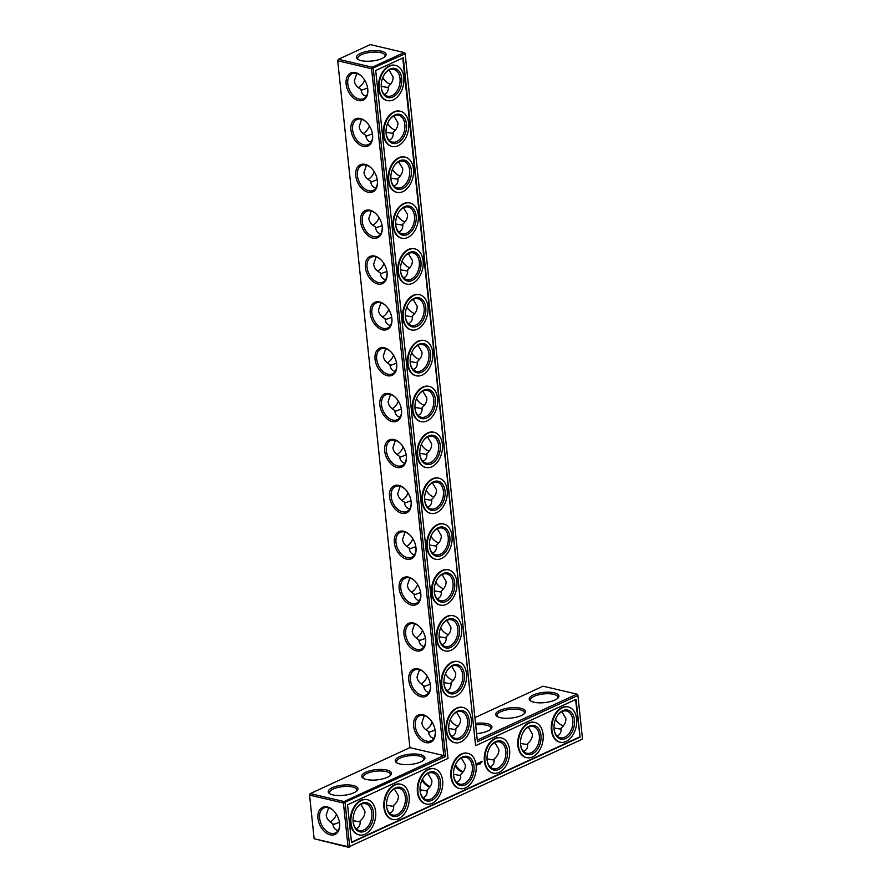 <?xml version="1.0" encoding="UTF-8"?>
<svg xmlns="http://www.w3.org/2000/svg" width="892" height="892" viewBox="0 0 892 892"><rect width="100%" height="100%" fill="white"/><g stroke="black" fill="none" stroke-linecap="round" stroke-linejoin="round"><path stroke-width="1.34" d="M314.14 838.736L348.014 846.675L343.431 803.012L445.554 756.483L443.781 755.557L344.111 801.54L345.081 802.833L349.675 846.497L348.939 847.4L314.14 838.736L309.491 794.504L310.238 793.612L344.111 801.54L343.431 803.012L309.546 795.084L310.238 793.612L409.907 747.63L443.781 755.557L371.596 68.706L337.711 60.779L338.402 59.307L372.287 67.234L371.596 68.706L405.135 53.832L477.443 741.776L577.916 695.426L582.509 739.089L577.86 694.857L576.946 694.121L577.86 694.857M409.907 747.63L337.711 60.779L338.402 59.307L370.28 44.6L404.165 52.528L372.287 67.234L373.257 68.539L445.554 756.483M422.964 714.715A14.93 9.857 65.2 0 1 429.32 718.562A14.93 9.857 65.2 0 1 435.285 731.496A14.93 9.857 65.2 0 1 425.74 742.568A14.93 9.857 65.2 0 1 413.609 726.032A14.93 9.857 65.2 0 1 422.964 714.715M418.147 668.855A14.93 9.857 65.2 0 1 424.503 672.702A14.93 9.857 65.2 0 1 430.457 685.625A14.93 9.857 65.2 0 1 420.924 696.697A14.93 9.857 65.2 0 1 408.781 680.161A14.93 9.857 65.2 0 1 418.147 668.855M413.33 622.995A14.93 9.857 65.2 0 1 419.675 626.842A14.93 9.857 65.2 0 1 425.64 639.765A14.93 9.857 65.2 0 1 416.107 650.837A14.93 9.857 65.2 0 1 403.964 634.301A14.93 9.857 65.2 0 1 413.33 622.995M408.503 577.124A14.93 9.857 65.2 0 1 414.858 580.982A14.93 9.857 65.2 0 1 420.823 593.905A14.93 9.857 65.2 0 1 411.279 604.977A14.93 9.857 65.2 0 1 399.148 588.441A14.93 9.857 65.2 0 1 408.503 577.124M403.686 531.264A14.93 9.857 65.2 0 1 410.041 535.111A14.93 9.857 65.2 0 1 416.007 548.045A14.93 9.857 65.2 0 1 406.462 559.117A14.93 9.857 65.2 0 1 394.32 542.57A14.93 9.857 65.2 0 1 403.686 531.264M398.869 485.404A14.93 9.857 65.2 0 1 405.213 489.251A14.93 9.857 65.2 0 1 411.179 502.174A14.93 9.857 65.2 0 1 401.645 513.246A14.93 9.857 65.2 0 1 389.503 496.71A14.93 9.857 65.2 0 1 398.869 485.404M394.041 439.533A14.93 9.857 65.2 0 1 400.397 443.391A14.93 9.857 65.2 0 1 406.362 456.314A14.93 9.857 65.2 0 1 396.817 467.386A14.93 9.857 65.2 0 1 384.686 450.85A14.93 9.857 65.2 0 1 394.041 439.533M389.224 393.673A14.93 9.857 65.2 0 1 395.58 397.52A14.93 9.857 65.2 0 1 401.545 410.454A14.93 9.857 65.2 0 1 392.001 421.526A14.93 9.857 65.2 0 1 379.858 404.99A14.93 9.857 65.2 0 1 389.224 393.673M384.407 347.813A14.93 9.857 65.2 0 1 390.752 351.66A14.93 9.857 65.2 0 1 396.717 364.594A14.93 9.857 65.2 0 1 387.184 375.655A14.93 9.857 65.2 0 1 375.041 359.119A14.93 9.857 65.2 0 1 384.407 347.813M379.579 301.953A14.93 9.857 65.2 0 1 385.935 305.8A14.93 9.857 65.2 0 1 391.9 318.723A14.93 9.857 65.2 0 1 382.356 329.795A14.93 9.857 65.2 0 1 370.225 313.259A14.93 9.857 65.2 0 1 379.579 301.953M374.763 256.082A14.93 9.857 65.2 0 1 381.118 259.94A14.93 9.857 65.2 0 1 387.083 272.863A14.93 9.857 65.2 0 1 377.539 283.935A14.93 9.857 65.2 0 1 365.397 267.399A14.93 9.857 65.2 0 1 374.763 256.082M369.946 210.222A14.93 9.857 65.2 0 1 376.29 214.069A14.93 9.857 65.2 0 1 382.255 227.003A14.93 9.857 65.2 0 1 372.722 238.075A14.93 9.857 65.2 0 1 360.58 221.528A14.93 9.857 65.2 0 1 369.946 210.222M365.129 164.362A14.93 9.857 65.2 0 1 371.473 168.209A14.93 9.857 65.2 0 1 377.439 181.132A14.93 9.857 65.2 0 1 367.894 192.204A14.93 9.857 65.2 0 1 355.763 175.668A14.93 9.857 65.2 0 1 365.129 164.362M360.301 118.491A14.93 9.857 65.2 0 1 366.657 122.349A14.93 9.857 65.2 0 1 372.622 135.272A14.93 9.857 65.2 0 1 363.077 146.344A14.93 9.857 65.2 0 1 350.935 129.808A14.93 9.857 65.2 0 1 360.301 118.491M355.484 72.631A14.93 9.857 65.2 0 1 361.829 76.478A14.93 9.857 65.2 0 1 367.794 89.412A14.93 9.857 65.2 0 1 358.261 100.484A14.93 9.857 65.2 0 1 346.118 83.948A14.93 9.857 65.2 0 1 355.484 72.631M332.939 794.917A14.93 5.129 -6 0 0 357.135 790.635A14.93 5.129 -6 0 0 342.584 785.116A14.93 5.129 -6 0 0 329.494 793.534A14.93 5.129 -6 0 0 332.939 794.917M366.422 779.463A14.93 5.129 -6 0 0 390.618 775.181A14.93 5.129 -6 0 0 376.067 769.662A14.93 5.129 -6 0 0 362.988 778.092A14.93 5.129 -6 0 0 366.422 779.463M399.917 764.009A14.93 5.129 -6 0 0 424.113 759.728A14.93 5.129 -6 0 0 409.562 754.219A14.93 5.129 -6 0 0 396.483 762.638A14.93 5.129 -6 0 0 399.917 764.009M435.251 731.195A13.748 9.076 65.2 0 1 431.003 740.773A13.748 9.076 65.2 0 1 416.999 732.087A13.748 9.076 65.2 0 1 419.474 715.808A13.748 9.076 65.2 0 1 423.89 715.451A13.748 9.076 65.2 0 1 429.531 718.785M430.435 685.324A13.748 9.076 65.2 0 1 426.175 694.913A13.748 9.076 65.2 0 1 412.171 686.227A13.748 9.076 65.2 0 1 414.657 669.937A13.748 9.076 65.2 0 1 419.073 669.58A13.748 9.076 65.2 0 1 424.715 672.925M425.618 639.464A13.748 9.076 65.2 0 1 421.358 649.053A13.748 9.076 65.2 0 1 407.354 640.367A13.748 9.076 65.2 0 1 409.841 624.077A13.748 9.076 65.2 0 1 414.245 623.72A13.748 9.076 65.2 0 1 419.887 627.065M420.79 593.604A13.748 9.076 65.2 0 1 416.542 603.182A13.748 9.076 65.2 0 1 402.537 594.507A13.748 9.076 65.2 0 1 405.013 578.217A13.748 9.076 65.2 0 1 409.428 577.86A13.748 9.076 65.2 0 1 415.07 581.194M415.973 547.733A13.748 9.076 65.2 0 1 411.714 557.322A13.748 9.076 65.2 0 1 397.709 548.636A13.748 9.076 65.2 0 1 400.196 532.346A13.748 9.076 65.2 0 1 404.611 532A13.748 9.076 65.2 0 1 410.253 535.334M411.156 501.873A13.748 9.076 65.2 0 1 406.897 511.462A13.748 9.076 65.2 0 1 392.893 502.776A13.748 9.076 65.2 0 1 395.379 486.486A13.748 9.076 65.2 0 1 399.783 486.129A13.748 9.076 65.2 0 1 405.425 489.474M406.328 456.013A13.748 9.076 65.2 0 1 402.08 465.591A13.748 9.076 65.2 0 1 388.076 456.916A13.748 9.076 65.2 0 1 390.551 440.626A13.748 9.076 65.2 0 1 394.966 440.269A13.748 9.076 65.2 0 1 400.608 443.603M401.512 410.153A13.748 9.076 65.2 0 1 397.252 419.731A13.748 9.076 65.2 0 1 383.248 411.045A13.748 9.076 65.2 0 1 385.734 394.766A13.748 9.076 65.2 0 1 390.15 394.409A13.748 9.076 65.2 0 1 395.792 397.743M396.695 364.282A13.748 9.076 65.2 0 1 392.435 373.871A13.748 9.076 65.2 0 1 378.431 365.185A13.748 9.076 65.2 0 1 380.917 348.895A13.748 9.076 65.2 0 1 385.322 348.538A13.748 9.076 65.2 0 1 390.964 351.883M391.867 318.422A13.748 9.076 65.2 0 1 387.619 328.011A13.748 9.076 65.2 0 1 373.614 319.325A13.748 9.076 65.2 0 1 376.089 303.035A13.748 9.076 65.2 0 1 380.505 302.678A13.748 9.076 65.2 0 1 386.147 306.023M387.05 272.562A13.748 9.076 65.2 0 1 382.791 282.14A13.748 9.076 65.2 0 1 368.786 273.465A13.748 9.076 65.2 0 1 371.273 257.175A13.748 9.076 65.2 0 1 375.688 256.818A13.748 9.076 65.2 0 1 381.33 260.152M382.233 226.691A13.748 9.076 65.2 0 1 377.974 236.28A13.748 9.076 65.2 0 1 363.969 227.594A13.748 9.076 65.2 0 1 366.456 211.304A13.748 9.076 65.2 0 1 370.86 210.958A13.748 9.076 65.2 0 1 376.502 214.292M377.405 180.831A13.748 9.076 65.2 0 1 373.157 190.42A13.748 9.076 65.2 0 1 359.153 181.734A13.748 9.076 65.2 0 1 361.628 165.444A13.748 9.076 65.2 0 1 366.043 165.087A13.748 9.076 65.2 0 1 371.685 168.432M372.588 134.971A13.748 9.076 65.2 0 1 368.329 144.549A13.748 9.076 65.2 0 1 354.325 135.874A13.748 9.076 65.2 0 1 356.811 119.584A13.748 9.076 65.2 0 1 361.227 119.227A13.748 9.076 65.2 0 1 366.868 122.561M367.772 89.111A13.748 9.076 65.2 0 1 363.512 98.689A13.748 9.076 65.2 0 1 349.508 90.003A13.748 9.076 65.2 0 1 351.994 73.724A13.748 9.076 65.2 0 1 356.399 73.367A13.748 9.076 65.2 0 1 362.041 76.701M356.555 791.182A13.748 4.728 -6 0 0 356.912 789.877A13.748 4.728 -6 0 0 342.74 786.621A13.748 4.728 -6 0 0 329.561 792.754A13.748 4.728 -6 0 0 330.174 793.947M390.038 775.728A13.748 4.728 -6 0 0 390.395 774.434A13.748 4.728 -6 0 0 376.234 771.167A13.748 4.728 -6 0 0 363.044 777.3A13.748 4.728 -6 0 0 363.668 778.493M423.533 760.274A13.748 4.728 -6 0 0 423.89 758.981A13.748 4.728 -6 0 0 409.718 755.714A13.748 4.728 -6 0 0 396.539 761.857A13.748 4.728 -6 0 0 397.163 763.05M427.29 676.303A14.93 9.968 -76.8 0 1 425.919 679.124M422.473 630.432A14.93 9.968 -76.8 0 1 421.091 633.264M417.657 584.572A14.93 9.968 -76.8 0 1 416.274 587.393M412.829 538.712A14.93 9.968 -76.8 0 1 411.457 541.533M408.012 492.852A14.93 9.968 -76.8 0 1 406.64 495.673M403.195 446.981A14.93 9.968 -76.8 0 1 401.813 449.802M432.118 722.163A14.93 9.968 -76.8 0 1 430.736 724.984M336.462 814.374A14.93 9.968 -76.8 0 1 335.08 817.206M398.367 401.121A14.93 9.968 -76.8 0 1 396.996 403.942M393.55 355.261A14.93 9.968 -76.8 0 1 392.179 358.082M388.734 309.39A14.93 9.968 -76.8 0 1 387.351 312.222M383.906 263.53A14.93 9.968 -76.8 0 1 382.534 266.351M379.089 217.67A14.93 9.968 -76.8 0 1 377.717 220.491M374.272 171.81A14.93 9.968 -76.8 0 1 372.889 174.631M369.444 125.939A14.93 9.968 -76.8 0 1 368.073 128.76M364.627 80.079A14.93 9.968 -76.8 0 1 363.256 82.9M349.675 846.497L582.509 739.089L349.675 846.497M580.056 737.138L351.515 842.572L347.534 804.785L448.007 758.434L375.699 70.479L403.296 57.757L475.603 745.701L576.076 699.35L580.056 737.138L575.552 699.596M360.468 53.386A14.93 5.129 -6 0 0 357.659 59.24A14.93 5.129 -6 0 0 371.819 61.024A14.93 5.129 -6 0 0 385.299 56.33A14.93 5.129 -6 0 0 379.011 50.799A14.93 5.129 -6 0 0 360.468 53.386M433.813 738.219C430.747 737.751 428.963 735.521 428.461 731.507L428.461 731.429C424.503 729.277 422.295 726.445 421.838 722.933L424.28 715.551M428.985 692.348C425.93 691.891 424.146 689.65 423.644 685.636L423.633 685.558C419.675 683.406 417.478 680.574 417.021 677.061L419.452 669.68M424.168 646.488C421.113 646.031 419.329 643.79 418.827 639.776L418.816 639.698C414.858 637.546 412.65 634.714 412.193 631.202L414.635 623.82M419.352 600.628C416.285 600.16 414.501 597.93 414 593.916L414 593.838C410.041 591.686 407.834 588.854 407.376 585.342L409.818 577.96M414.524 554.768C411.468 554.3 409.684 552.059 409.183 548.056L409.172 547.967C405.213 545.826 403.017 542.994 402.56 539.47L404.99 532.089M409.707 508.897C406.652 508.44 404.868 506.199 404.366 502.185L404.355 502.107C400.397 499.955 398.189 497.123 397.732 493.611L400.173 486.229M404.89 463.037C401.824 462.58 400.04 460.339 399.538 456.325L399.538 456.247C395.58 454.095 393.372 451.263 392.915 447.751L395.357 440.369M400.073 417.177C397.007 416.709 395.223 414.479 394.721 410.465L394.71 410.387C390.752 408.235 388.555 405.403 388.098 401.891L390.529 394.509M395.245 371.306C392.19 370.849 390.406 368.608 389.904 364.594L389.893 364.516C385.935 362.364 383.727 359.532 383.27 356.019L385.712 348.638M390.428 325.446C387.362 324.989 385.578 322.748 385.076 318.734L385.076 318.656C381.118 316.504 378.91 313.672 378.453 310.16L380.895 302.778M385.612 279.586C382.545 279.118 380.761 276.888 380.26 272.874L380.248 272.796C376.29 270.644 374.094 267.812 373.637 264.3L376.067 256.918M380.784 233.726C377.729 233.258 375.945 231.017 375.443 227.014L375.432 226.925C371.473 224.784 369.266 221.952 368.809 218.429L371.25 211.047M375.967 187.855C372.901 187.398 371.117 185.157 370.615 181.143L370.615 181.065C366.657 178.913 364.449 176.081 363.992 172.569L366.434 165.187M371.15 141.995C368.084 141.538 366.3 139.297 365.798 135.283L365.787 135.205C361.84 133.053 359.632 130.221 359.175 126.709L361.606 119.327M366.322 96.135C363.267 95.667 361.483 93.437 360.981 89.423L360.97 89.345C357.012 87.193 354.804 84.361 354.347 80.849L356.789 73.467M339.596 823.405A14.93 9.857 -114.8 0 0 333.664 810.783A14.93 9.857 -114.8 0 0 318.266 813.036A14.93 9.857 -114.8 0 0 327.91 833.964A14.93 9.857 -114.8 0 0 339.629 823.706A14.93 9.857 -114.8 0 0 339.596 823.405A13.748 9.076 -114.8 0 1 335.347 832.994A13.748 9.076 -114.8 0 1 321.343 824.308A13.748 9.076 -114.8 0 1 323.829 808.018A13.748 9.076 -114.8 0 1 333.876 811.006M456.949 725.921L459.046 724.951M474.912 717.636L543.061 686.193L576.946 694.121L477.276 740.104L477.443 741.776M427.335 676.37A13.748 9.188 -76.8 0 1 426.053 678.89A13.748 9.188 -76.8 0 1 421.002 683.841M422.518 630.51A13.748 9.188 -76.8 0 1 421.236 633.03A13.748 9.188 -76.8 0 1 416.174 637.981M417.701 584.65A13.748 9.188 -76.8 0 1 416.419 587.17A13.748 9.188 -76.8 0 1 411.357 592.11M412.873 538.779A13.748 9.188 -76.8 0 1 411.591 541.31A13.748 9.188 -76.8 0 1 406.54 546.25M408.057 492.919A13.748 9.188 -76.8 0 1 406.774 495.439A13.748 9.188 -76.8 0 1 401.712 500.39M403.24 447.059A13.748 9.188 -76.8 0 1 401.957 449.579A13.748 9.188 -76.8 0 1 396.895 454.519M432.163 722.23A13.748 9.188 -76.8 0 1 430.881 724.761A13.748 9.188 -76.8 0 1 425.818 729.701M336.507 814.452A13.748 9.188 -76.8 0 1 335.225 816.972A13.748 9.188 -76.8 0 1 330.163 821.922M398.412 401.188A13.748 9.188 -76.8 0 1 397.141 403.719A13.748 9.188 -76.8 0 1 392.079 408.659M393.595 355.328A13.748 9.188 -76.8 0 1 392.313 357.848A13.748 9.188 -76.8 0 1 387.251 362.799M388.778 309.468A13.748 9.188 -76.8 0 1 387.496 311.988A13.748 9.188 -76.8 0 1 382.434 316.939M383.95 263.608A13.748 9.188 -76.8 0 1 382.679 266.128A13.748 9.188 -76.8 0 1 377.617 271.068M379.133 217.737A13.748 9.188 -76.8 0 1 377.851 220.268A13.748 9.188 -76.8 0 1 372.789 225.208M374.317 171.877A13.748 9.188 -76.8 0 1 373.034 174.397A13.748 9.188 -76.8 0 1 367.972 179.348M369.489 126.017A13.748 9.188 -76.8 0 1 368.218 128.537A13.748 9.188 -76.8 0 1 363.155 133.477M364.672 80.146A13.748 9.188 -76.8 0 1 363.39 82.677A13.748 9.188 -76.8 0 1 358.328 87.617M405.091 53.264L404.165 52.528L405.091 53.264L477.276 740.104M402.771 58.002L475.603 745.701M351.47 842.193L579.488 737.004M384.72 56.876A13.748 4.728 -6 0 0 385.076 55.583A13.748 4.728 -6 0 0 376.212 52.126A13.748 4.728 -6 0 0 361.438 54.691A13.748 4.728 -6 0 0 357.725 58.459A13.748 4.728 -6 0 0 358.339 59.652M423.633 685.558L424.391 686.394L430.278 684.209M450.995 682.815L450.46 683.707L443.882 682.603M446.914 690.531L447.673 690.241C450.192 688.992 451.296 686.494 450.995 682.737C454.418 679.827 455.99 676.604 455.7 673.081L451.72 666.302M448.743 729.221A13.748 9.188 -76.8 0 1 448.743 729.199A13.748 9.188 -76.8 0 0 454.987 738.286A13.748 9.188 -76.8 0 0 467.062 726.991A13.748 9.188 -76.8 0 0 461.253 711.515A13.748 9.188 -76.8 0 0 451.62 716.878M451.731 736.402L452.489 736.112C455.02 734.852 456.124 732.354 455.812 728.608C459.235 725.698 460.807 722.475 460.517 718.941L456.548 712.162M428.461 731.429L429.208 732.254L435.106 730.08M455.823 728.675L455.277 729.578L448.698 728.463M418.816 639.698L419.563 640.523L425.462 638.349M446.178 636.955L445.632 637.847L439.065 636.732M442.097 644.671L442.856 644.381C445.376 643.132 446.479 640.623 446.167 636.877C449.59 633.967 451.162 630.744 450.884 627.21L446.903 620.442M446.803 671.018A13.748 9.188 -76.8 0 1 456.436 665.644A13.748 9.188 -76.8 0 1 462.246 681.131A13.748 9.188 -76.8 0 1 450.17 692.426A13.748 9.188 -76.8 0 1 443.926 683.361A13.748 9.188 -76.8 0 1 443.915 683.339M414 593.838L414.747 594.663L420.645 592.489M441.362 591.084L440.815 591.987L434.237 590.872M437.27 598.811L438.028 598.521C440.559 597.261 441.663 594.763 441.35 591.017C444.773 588.107 446.346 584.884 446.056 581.35L442.086 574.582M441.986 625.158A13.748 9.188 -76.8 0 1 451.608 619.784A13.748 9.188 -76.8 0 1 457.418 635.26A13.748 9.188 -76.8 0 1 445.342 646.555A13.748 9.188 -76.8 0 1 439.098 637.501A13.748 9.188 -76.8 0 1 439.098 637.468M409.172 547.967L409.93 548.803L415.817 546.629M436.534 545.224L435.998 546.116L429.42 545.012M432.453 552.94L433.211 552.65C435.731 551.401 436.846 548.903 436.534 545.157C439.957 542.236 441.529 539.013 441.239 535.49L437.258 528.711M434.281 591.63A13.748 9.188 -76.8 0 1 434.281 591.608A13.748 9.188 -76.8 0 0 440.525 600.695A13.748 9.188 -76.8 0 0 452.601 589.4A13.748 9.188 -76.8 0 0 446.792 573.924A13.748 9.188 -76.8 0 0 437.158 579.298M404.355 502.107L405.102 502.943L411 500.758M431.717 499.364L431.171 500.256L424.603 499.141M427.636 507.08L428.394 506.79C430.914 505.541 432.018 503.032 431.706 499.286C435.129 496.376 436.701 493.153 436.422 489.619L432.442 482.851M432.341 533.427A13.748 9.188 -76.8 0 1 441.975 528.053A13.748 9.188 -76.8 0 1 447.784 543.54A13.748 9.188 -76.8 0 1 435.709 554.835A13.748 9.188 -76.8 0 1 429.465 545.77A13.748 9.188 -76.8 0 1 429.453 545.748M399.538 456.247L400.285 457.072L406.183 454.898M426.9 453.493L426.354 454.396L419.775 453.281M422.808 461.22L423.577 460.93C426.097 459.67 427.201 457.172 426.889 453.426C430.312 450.516 431.884 447.293 431.594 443.759L427.625 436.991M424.637 499.91A13.748 9.188 -76.8 0 1 424.637 499.888A13.748 9.188 -76.8 0 0 430.881 508.975A13.748 9.188 -76.8 0 0 442.956 497.68A13.748 9.188 -76.8 0 0 437.147 482.193A13.748 9.188 -76.8 0 0 427.524 487.567M394.71 410.387L395.468 411.212L401.355 409.038M422.072 407.633L421.537 408.536L414.958 407.421M417.991 415.36L418.749 415.07C421.269 413.81 422.384 411.312 422.072 407.566C425.495 404.656 427.067 401.433 426.777 397.899L422.797 391.12M419.82 454.05A13.748 9.188 -76.8 0 1 419.82 454.017A13.748 9.188 -76.8 0 0 426.064 463.104A13.748 9.188 -76.8 0 0 438.139 451.809A13.748 9.188 -76.8 0 0 432.33 436.333A13.748 9.188 -76.8 0 0 422.697 441.707M389.893 364.516L390.64 365.352L396.539 363.167M417.255 361.773L416.709 362.665L410.142 361.561M413.174 369.489L413.933 369.199C416.452 367.95 417.556 365.452 417.244 361.695C420.678 358.785 422.239 355.562 421.961 352.039L417.98 345.26M417.88 395.836A13.748 9.188 -76.8 0 1 427.513 390.473A13.748 9.188 -76.8 0 1 433.322 405.949A13.748 9.188 -76.8 0 1 421.247 417.244A13.748 9.188 -76.8 0 1 415.003 408.179A13.748 9.188 -76.8 0 1 414.992 408.157M385.076 318.656L385.823 319.481L391.722 317.307M412.438 315.913L411.892 316.805L405.314 315.69M408.346 323.629L409.116 323.339C411.636 322.09 412.74 319.581 412.427 315.835C415.85 312.925 417.423 309.702 417.144 306.168L413.163 299.4M410.175 362.319A13.748 9.188 -76.8 0 1 410.175 362.297A13.748 9.188 -76.8 0 0 416.419 371.384A13.748 9.188 -76.8 0 0 428.495 360.089A13.748 9.188 -76.8 0 0 422.685 344.602A13.748 9.188 -76.8 0 0 413.063 349.976M380.248 272.796L381.007 273.621L386.894 271.447M407.611 270.042L407.075 270.945L400.497 269.83M403.53 277.769L404.288 277.479C406.808 276.219 407.923 273.721 407.611 269.975C411.034 267.065 412.606 263.842 412.316 260.308L408.335 253.54M405.358 316.459A13.748 9.188 -76.8 0 1 405.358 316.426A13.748 9.188 -76.8 0 0 411.602 325.513A13.748 9.188 -76.8 0 0 423.678 314.218A13.748 9.188 -76.8 0 0 417.869 298.742A13.748 9.188 -76.8 0 0 408.235 304.116M375.432 226.925L376.179 227.761L382.077 225.587M402.794 224.182L402.259 225.074L395.68 223.97M398.713 231.898L399.471 231.608C401.991 230.359 403.095 227.861 402.783 224.115C406.217 221.194 407.778 217.971 407.499 214.448L403.518 207.669M403.418 258.256A13.748 9.188 -76.8 0 1 413.052 252.882A13.748 9.188 -76.8 0 1 418.861 268.358A13.748 9.188 -76.8 0 1 406.785 279.653A13.748 9.188 -76.8 0 1 400.541 270.588A13.748 9.188 -76.8 0 1 400.541 270.566M370.615 181.065L371.362 181.901L377.26 179.716M397.977 178.322L397.431 179.214L390.852 178.099M393.885 186.038L394.654 185.748C397.174 184.499 398.278 181.99 397.966 178.244C401.389 175.334 402.961 172.111 402.682 168.577L398.702 161.809M395.713 224.728A13.748 9.188 -76.8 0 1 395.713 224.706A13.748 9.188 -76.8 0 0 401.957 233.793A13.748 9.188 -76.8 0 0 414.033 222.498A13.748 9.188 -76.8 0 0 408.224 207.011A13.748 9.188 -76.8 0 0 398.601 212.385M365.787 135.205L366.545 136.03L372.432 133.856M393.149 132.451L392.614 133.354L386.035 132.239M389.068 140.178L389.826 139.888C392.346 138.628 393.461 136.13 393.149 132.384C396.572 129.474 398.144 126.251 397.854 122.717L393.874 115.949M390.897 178.868A13.748 9.188 -76.8 0 1 390.897 178.846A13.748 9.188 -76.8 0 0 397.141 187.933A13.748 9.188 -76.8 0 0 409.216 176.638A13.748 9.188 -76.8 0 0 403.407 161.151A13.748 9.188 -76.8 0 0 393.773 166.525M360.97 89.345L361.717 90.17L367.615 87.996M388.332 86.591L387.797 87.494L381.218 86.379M384.251 94.318L385.01 94.028C387.529 92.768 388.633 90.27 388.321 86.524C391.755 83.614 393.316 80.391 393.038 76.857L389.057 70.078M388.957 120.665A13.748 9.188 -76.8 0 1 398.59 115.291A13.748 9.188 -76.8 0 1 404.399 130.767A13.748 9.188 -76.8 0 1 392.324 142.062A13.748 9.188 -76.8 0 1 386.08 133.008A13.748 9.188 -76.8 0 1 386.08 132.975M381.252 87.137A13.748 9.188 -76.8 0 1 381.252 87.115A13.748 9.188 -76.8 0 0 387.507 96.202A13.748 9.188 -76.8 0 0 399.571 84.907A13.748 9.188 -76.8 0 0 393.762 69.431A13.748 9.188 -76.8 0 0 384.14 74.794M328.624 807.762L326.182 815.143C326.639 818.655 328.847 821.487 332.805 823.639L333.552 824.464L339.451 822.29M338.157 830.43L337.499 830.318C334.823 829.605 333.262 827.408 332.816 823.717L332.805 823.639M356.086 828.612L356.845 828.322C359.365 827.074 360.468 824.565 360.156 820.818C363.579 817.908 365.151 814.686 364.873 811.151L360.892 804.383M353.087 821.443A13.748 9.188 -76.8 0 1 353.087 821.409A13.748 9.188 -76.8 0 0 359.331 830.497A13.748 9.188 -76.8 0 0 371.406 819.202A13.748 9.188 -76.8 0 0 365.597 803.725A13.748 9.188 -76.8 0 0 355.964 809.1M353.042 820.673L359.621 821.788L360.167 820.896M389.57 813.158L390.328 812.868C392.859 811.62 393.963 809.122 393.651 805.364C397.074 802.454 398.646 799.232 398.356 795.709L394.375 788.929M386.582 805.989A13.748 9.188 -76.8 0 1 386.582 805.967A13.748 9.188 -76.8 0 0 392.826 815.054A13.748 9.188 -76.8 0 0 404.901 803.759A13.748 9.188 -76.8 0 0 399.092 788.272A13.748 9.188 -76.8 0 0 389.458 793.646M386.537 805.231L393.116 806.335L393.662 805.443M423.064 797.716L423.823 797.426C426.343 796.166 427.446 793.668 427.145 789.922C430.568 787.012 432.141 783.789 431.851 780.255L427.87 773.476M420.076 790.535A13.748 9.188 -76.8 0 1 420.065 790.513A13.748 9.188 -76.8 0 0 426.32 799.6A13.748 9.188 -76.8 0 0 438.396 788.305A13.748 9.188 -76.8 0 0 432.587 772.829A13.748 9.188 -76.8 0 0 422.953 778.192M421.949 780.132A13.748 9.076 -114.8 0 0 429.799 787.134M420.032 789.777L426.61 790.892L427.145 789.989M555.538 719.22A14.93 9.857 -114.8 0 0 558.124 722.587M475.525 723.434A14.93 5.129 174 0 1 487.266 723.713A14.93 5.129 174 0 1 491.091 728.831A14.93 5.129 174 0 1 476.596 733.614M520.75 708.27A14.93 5.129 174 0 1 524.585 713.377A14.93 5.129 174 0 1 511.105 718.071A14.93 5.129 174 0 1 496.955 716.287A14.93 5.129 174 0 1 502.018 709.541A14.93 5.129 174 0 1 520.75 708.27M554.244 692.816A14.93 5.129 174 0 1 558.08 697.923A14.93 5.129 174 0 1 544.599 702.617A14.93 5.129 174 0 1 530.439 700.833A14.93 5.129 174 0 1 535.512 694.087A14.93 5.129 174 0 1 554.244 692.816M423.901 447.907A14.93 9.857 65.2 0 1 421.325 444.528M428.729 493.767A14.93 9.857 65.2 0 1 426.142 490.388M433.545 539.627A14.93 9.857 65.2 0 1 430.959 536.248M438.362 585.486A14.93 9.857 65.2 0 1 435.787 582.119M443.19 631.358A14.93 9.857 65.2 0 1 440.603 627.979M448.007 677.218A14.93 9.857 65.2 0 1 445.42 673.839M452.824 723.077A14.93 9.857 65.2 0 1 450.248 719.71M385.344 80.994A14.93 9.857 65.2 0 1 382.757 77.626M390.161 126.865A14.93 9.857 65.2 0 1 387.574 123.486M394.978 172.725A14.93 9.857 65.2 0 1 392.402 169.346M399.806 218.585A14.93 9.857 65.2 0 1 397.219 215.206M404.622 264.445A14.93 9.857 65.2 0 1 402.036 261.077M409.439 310.316A14.93 9.857 65.2 0 1 406.863 306.937M414.267 356.176A14.93 9.857 65.2 0 1 411.68 352.797M419.084 402.036A14.93 9.857 65.2 0 1 416.497 398.668M559.864 742.133A18.074 12.064 -76.8 0 1 559.585 742.066A18.074 12.064 -76.8 0 1 551.947 721.728A18.074 12.064 -76.8 0 1 567.814 706.877A18.074 12.064 -76.8 0 1 568.104 706.955M526.38 757.587A18.074 12.064 -76.8 0 1 526.09 757.52A18.074 12.064 -76.8 0 1 518.453 737.171A18.074 12.064 -76.8 0 1 534.33 722.33A18.074 12.064 -76.8 0 1 534.609 722.397M492.886 773.029A18.074 12.064 -76.8 0 1 492.596 772.974A18.074 12.064 -76.8 0 1 484.969 752.625A18.074 12.064 -76.8 0 1 500.836 737.784A18.074 12.064 -76.8 0 1 501.114 737.851M482.115 761.211L481.769 762.359L482.115 761.211M481.457 761.512L481.557 762.515L481.457 761.512M481.245 761.612L480.944 762.805L481.29 761.645M480.52 763.329L480.275 763.931L480.52 763.329M479.316 763.887L479.104 764.466L479.316 763.887M480.554 761.958L480.119 763.184L480.632 761.946M479.372 762.47L479.472 763.485L479.372 762.47M478.703 762.894L479.049 763.675L479.227 762.593L478.703 762.894M478.056 763.229L478.335 764.009L478.145 763.251M476.785 763.296L477.086 764.99L477.755 763.574L476.785 763.296M449.758 696.764A18.074 12.064 -76.8 0 1 449.468 696.697A18.074 12.064 -76.8 0 1 441.83 676.348A18.074 12.064 -76.8 0 1 457.707 661.507A18.074 12.064 -76.8 0 1 457.986 661.574M444.93 650.892A18.074 12.064 -76.8 0 1 444.651 650.837A18.074 12.064 -76.8 0 1 437.013 630.488A18.074 12.064 -76.8 0 1 452.88 615.647A18.074 12.064 -76.8 0 1 453.169 615.714M440.113 605.032A18.074 12.064 -76.8 0 1 439.823 604.977A18.074 12.064 -76.8 0 1 432.196 584.628A18.074 12.064 -76.8 0 1 448.063 569.776A18.074 12.064 -76.8 0 1 448.341 569.854M435.296 559.173A18.074 12.064 -76.8 0 1 435.006 559.106A18.074 12.064 -76.8 0 1 427.368 538.768A18.074 12.064 -76.8 0 1 443.246 523.916A18.074 12.064 -76.8 0 1 443.525 523.983M430.468 513.301A18.074 12.064 -76.8 0 1 430.189 513.246A18.074 12.064 -76.8 0 1 422.552 492.897A18.074 12.064 -76.8 0 1 438.418 478.056A18.074 12.064 -76.8 0 1 438.708 478.123M425.651 467.441A18.074 12.064 -76.8 0 1 425.361 467.386A18.074 12.064 -76.8 0 1 417.735 447.037A18.074 12.064 -76.8 0 1 433.601 432.185A18.074 12.064 -76.8 0 1 433.88 432.263M420.834 421.582A18.074 12.064 -76.8 0 1 420.545 421.515A18.074 12.064 -76.8 0 1 412.907 401.177A18.074 12.064 -76.8 0 1 428.784 386.325A18.074 12.064 -76.8 0 1 429.063 386.403M416.007 375.722A18.074 12.064 -76.8 0 1 415.728 375.655A18.074 12.064 -76.8 0 1 408.09 355.306A18.074 12.064 -76.8 0 1 423.956 340.465A18.074 12.064 -76.8 0 1 424.246 340.532M411.19 329.85A18.074 12.064 -76.8 0 1 410.9 329.795A18.074 12.064 -76.8 0 1 403.273 309.446A18.074 12.064 -76.8 0 1 419.14 294.605A18.074 12.064 -76.8 0 1 419.418 294.672M406.373 283.99A18.074 12.064 -76.8 0 1 406.083 283.935A18.074 12.064 -76.8 0 1 398.445 263.586A18.074 12.064 -76.8 0 1 414.323 248.734A18.074 12.064 -76.8 0 1 414.602 248.812M401.545 238.131A18.074 12.064 -76.8 0 1 401.266 238.064A18.074 12.064 -76.8 0 1 393.628 217.726A18.074 12.064 -76.8 0 1 409.495 202.874A18.074 12.064 -76.8 0 1 409.785 202.941M396.728 192.259A18.074 12.064 -76.8 0 1 396.438 192.204A18.074 12.064 -76.8 0 1 388.812 171.855A18.074 12.064 -76.8 0 1 404.678 157.014A18.074 12.064 -76.8 0 1 404.957 157.081M391.911 146.4A18.074 12.064 -76.8 0 1 391.621 146.344A18.074 12.064 -76.8 0 1 383.984 125.995A18.074 12.064 -76.8 0 1 399.861 111.143A18.074 12.064 -76.8 0 1 400.14 111.221M387.083 100.54A18.074 12.064 -76.8 0 1 386.805 100.473A18.074 12.064 -76.8 0 1 379.167 80.135A18.074 12.064 -76.8 0 1 395.033 65.283A18.074 12.064 -76.8 0 1 395.323 65.361M459.391 788.483A18.074 12.064 -76.8 0 1 459.112 788.428A18.074 12.064 -76.8 0 1 451.475 768.079A18.074 12.064 -76.8 0 1 467.341 753.227A18.074 12.064 -76.8 0 1 467.631 753.305M454.574 742.623A18.074 12.064 -76.8 0 1 454.284 742.557A18.074 12.064 -76.8 0 1 446.658 722.219A18.074 12.064 -76.8 0 1 462.524 707.367A18.074 12.064 -76.8 0 1 462.803 707.445M425.908 803.937A18.074 12.064 -76.8 0 1 425.618 803.87A18.074 12.064 -76.8 0 1 417.98 783.533A18.074 12.064 -76.8 0 1 433.847 768.681A18.074 12.064 -76.8 0 1 434.136 768.759M392.413 819.391A18.074 12.064 -76.8 0 1 392.123 819.324A18.074 12.064 -76.8 0 1 384.497 798.976A18.074 12.064 -76.8 0 1 400.363 784.135A18.074 12.064 -76.8 0 1 400.642 784.202M358.918 834.834A18.074 12.064 -76.8 0 1 358.64 834.778A18.074 12.064 -76.8 0 1 351.002 814.429A18.074 12.064 -76.8 0 1 366.868 799.589A18.074 12.064 -76.8 0 1 367.158 799.656M458.087 726.322A13.748 9.076 65.2 0 1 452.623 722.877A13.748 9.076 65.2 0 1 450.204 719.811M453.259 680.462A13.748 9.076 65.2 0 1 447.806 677.017A13.748 9.076 65.2 0 1 445.387 673.951M448.799 729.79A14.93 9.968 -76.8 0 1 448.765 729.478A14.93 9.968 -76.8 0 1 451.765 716.644A14.93 9.968 -76.8 0 1 467.664 715.094A14.93 9.968 -76.8 0 1 462.547 737.751A14.93 9.968 -76.8 0 1 448.799 729.79M460.64 774.535L460.094 775.438L453.526 774.323M462.903 772.182A13.748 9.076 65.2 0 1 457.44 768.737A13.748 9.076 65.2 0 1 455.02 765.671M461.365 758.033L465.345 764.801C465.624 768.335 464.052 771.558 460.629 774.468C460.941 778.214 459.837 780.712 457.317 781.972L456.559 782.262M456.448 762.749A13.748 9.188 -76.8 0 1 466.07 757.375A13.748 9.188 -76.8 0 1 471.879 772.851A13.748 9.188 -76.8 0 1 459.804 784.146A13.748 9.188 -76.8 0 1 453.56 775.092A13.748 9.188 -76.8 0 1 453.56 775.059M430.167 786.61A13.748 9.076 65.2 0 1 422.418 779.162M448.442 634.591A13.748 9.076 65.2 0 1 442.978 631.146A13.748 9.076 65.2 0 1 440.559 628.091M443.971 683.93A14.93 9.968 -76.8 0 1 443.937 683.618A14.93 9.968 -76.8 0 1 446.948 670.784A14.93 9.968 -76.8 0 1 462.837 669.234A14.93 9.968 -76.8 0 1 457.719 691.88A14.93 9.968 -76.8 0 1 443.971 683.93M443.625 588.731A13.748 9.076 65.2 0 1 438.162 585.286A13.748 9.076 65.2 0 1 435.742 582.22M439.154 638.07A14.93 9.968 -76.8 0 1 439.12 637.747A14.93 9.968 -76.8 0 1 442.12 624.913A14.93 9.968 -76.8 0 1 458.02 623.374A14.93 9.968 -76.8 0 1 452.902 646.02A14.93 9.968 -76.8 0 1 439.154 638.07M438.797 542.871A13.748 9.076 65.2 0 1 433.345 539.426A13.748 9.076 65.2 0 1 430.925 536.36M434.337 592.21A14.93 9.968 -76.8 0 1 434.304 591.887A14.93 9.968 -76.8 0 1 437.303 579.053A14.93 9.968 -76.8 0 1 453.203 577.514A14.93 9.968 -76.8 0 1 448.085 600.16A14.93 9.968 -76.8 0 1 434.337 592.21M433.98 497A13.748 9.076 65.2 0 1 428.517 493.555A13.748 9.076 65.2 0 1 426.097 490.5M429.509 546.339A14.93 9.968 -76.8 0 1 429.476 546.027A14.93 9.968 -76.8 0 1 432.486 533.193A14.93 9.968 -76.8 0 1 448.375 531.643A14.93 9.968 -76.8 0 1 443.257 554.289A14.93 9.968 -76.8 0 1 429.509 546.339M429.163 451.14A13.748 9.076 65.2 0 1 423.7 447.695A13.748 9.076 65.2 0 1 421.28 444.629M424.692 500.479A14.93 9.968 -76.8 0 1 424.659 500.167A14.93 9.968 -76.8 0 1 427.669 487.322A14.93 9.968 -76.8 0 1 443.558 485.783A14.93 9.968 -76.8 0 1 438.44 508.429A14.93 9.968 -76.8 0 1 424.692 500.479M424.347 405.28A13.748 9.076 65.2 0 1 418.883 401.835A13.748 9.076 65.2 0 1 416.464 398.769M419.876 454.619A14.93 9.968 -76.8 0 1 419.842 454.296A14.93 9.968 -76.8 0 1 422.841 441.462A14.93 9.968 -76.8 0 1 438.741 439.923A14.93 9.968 -76.8 0 1 433.623 462.569A14.93 9.968 -76.8 0 1 419.876 454.619M419.519 359.42A13.748 9.076 65.2 0 1 414.055 355.975A13.748 9.076 65.2 0 1 411.636 352.909M415.048 408.748A14.93 9.968 -76.8 0 1 415.014 408.436A14.93 9.968 -76.8 0 1 418.025 395.602A14.93 9.968 -76.8 0 1 433.913 394.052A14.93 9.968 -76.8 0 1 428.796 416.709A14.93 9.968 -76.8 0 1 415.048 408.748M414.702 313.549A13.748 9.076 65.2 0 1 409.238 310.104A13.748 9.076 65.2 0 1 406.819 307.049M410.231 362.888A14.93 9.968 -76.8 0 1 410.197 362.576A14.93 9.968 -76.8 0 1 413.208 349.742A14.93 9.968 -76.8 0 1 429.097 348.192A14.93 9.968 -76.8 0 1 423.979 370.838A14.93 9.968 -76.8 0 1 410.231 362.888M409.885 267.689A13.748 9.076 65.2 0 1 404.422 264.244A13.748 9.076 65.2 0 1 402.002 261.178M405.414 317.028A14.93 9.968 -76.8 0 1 405.381 316.705A14.93 9.968 -76.8 0 1 408.38 303.871A14.93 9.968 -76.8 0 1 424.28 302.332A14.93 9.968 -76.8 0 1 419.162 324.978A14.93 9.968 -76.8 0 1 405.414 317.028M405.057 221.829A13.748 9.076 65.2 0 1 399.594 218.384A13.748 9.076 65.2 0 1 397.174 215.318M400.586 271.168A14.93 9.968 -76.8 0 1 400.564 270.845A14.93 9.968 -76.8 0 1 403.563 258.011A14.93 9.968 -76.8 0 1 419.452 256.472A14.93 9.968 -76.8 0 1 414.334 279.118A14.93 9.968 -76.8 0 1 400.586 271.168M400.24 175.958A13.748 9.076 65.2 0 1 394.777 172.513A13.748 9.076 65.2 0 1 392.357 169.458M395.769 225.297A14.93 9.968 -76.8 0 1 395.736 224.985A14.93 9.968 -76.8 0 1 398.746 212.151A14.93 9.968 -76.8 0 1 414.635 210.601A14.93 9.968 -76.8 0 1 409.517 233.247A14.93 9.968 -76.8 0 1 395.769 225.297M395.424 130.098A13.748 9.076 65.2 0 1 389.96 126.653A13.748 9.076 65.2 0 1 387.541 123.587M390.952 179.437A14.93 9.968 -76.8 0 1 390.919 179.125A14.93 9.968 -76.8 0 1 393.918 166.28A14.93 9.968 -76.8 0 1 409.818 164.741A14.93 9.968 -76.8 0 1 404.7 187.387A14.93 9.968 -76.8 0 1 390.952 179.437M390.596 84.238A13.748 9.076 65.2 0 1 385.132 80.793A13.748 9.076 65.2 0 1 382.713 77.727M386.125 133.577A14.93 9.968 -76.8 0 1 386.102 133.254A14.93 9.968 -76.8 0 1 389.102 120.42A14.93 9.968 -76.8 0 1 404.99 118.881A14.93 9.968 -76.8 0 1 399.872 141.527A14.93 9.968 -76.8 0 1 386.125 133.577M381.308 87.706A14.93 9.968 -76.8 0 1 381.274 87.394A14.93 9.968 -76.8 0 1 384.285 74.56A14.93 9.968 -76.8 0 1 400.173 73.01A14.93 9.968 -76.8 0 1 395.056 95.667A14.93 9.968 -76.8 0 1 381.308 87.706M353.143 822.011A14.93 9.968 -76.8 0 1 353.109 821.688A14.93 9.968 -76.8 0 1 356.109 808.854A14.93 9.968 -76.8 0 1 372.009 807.316A14.93 9.968 -76.8 0 1 366.891 829.961A14.93 9.968 -76.8 0 1 353.143 822.011M386.626 806.558A14.93 9.968 -76.8 0 1 386.604 806.245A14.93 9.968 -76.8 0 1 389.603 793.412A14.93 9.968 -76.8 0 1 405.503 791.862A14.93 9.968 -76.8 0 1 400.374 814.508A14.93 9.968 -76.8 0 1 386.626 806.558M420.121 791.104A14.93 9.968 -76.8 0 1 420.087 790.791A14.93 9.968 -76.8 0 1 423.098 777.958A14.93 9.968 -76.8 0 1 438.987 776.408A14.93 9.968 -76.8 0 1 433.869 799.065A14.93 9.968 -76.8 0 1 420.121 791.104M555.493 719.32A13.748 9.076 -114.8 0 0 557.913 722.386A13.748 9.076 -114.8 0 0 563.376 725.832M475.681 724.94A13.748 4.728 174 0 1 486.575 725.185A13.748 4.728 174 0 1 490.868 728.084A13.748 4.728 174 0 1 490.511 729.377M497.636 716.7A13.748 4.728 174 0 1 497.011 715.507A13.748 4.728 174 0 1 505.039 710.266A13.748 4.728 174 0 1 520.069 709.742A13.748 4.728 174 0 1 524.362 712.63A13.748 4.728 174 0 1 524.005 713.923M531.119 701.246A13.748 4.728 174 0 1 530.506 700.053A13.748 4.728 174 0 1 538.523 694.812A13.748 4.728 174 0 1 553.553 694.288A13.748 4.728 174 0 1 557.857 697.176A13.748 4.728 174 0 1 557.5 698.469M523.537 751.354L524.295 751.064C526.815 749.815 527.919 747.318 527.618 743.571C531.041 740.65 532.613 737.428 532.323 733.904L528.343 727.125M520.504 743.426L527.083 744.53L527.618 743.638M557.032 735.911L557.79 735.621C560.31 734.361 561.414 731.864 561.101 728.117C564.524 725.207 566.097 721.985 565.818 718.45L561.837 711.671M553.999 727.972L560.566 729.087L561.113 728.184M490.043 766.808L490.801 766.518C493.332 765.269 494.436 762.76 494.123 759.014C497.546 756.104 499.119 752.881 498.829 749.347L494.859 742.579M487.01 758.869L493.588 759.984L494.135 759.092M455.444 764.678A13.748 9.076 -114.8 0 0 463.282 771.68M566.041 741.486A18.074 12.064 103.2 0 0 576.656 723.1A18.074 12.064 103.2 0 0 568.382 707.01A18.074 12.064 103.2 0 0 552.516 721.862A18.074 12.064 103.2 0 0 560.154 742.2A18.074 12.064 103.2 0 0 566.041 741.486M532.546 756.94A18.074 12.064 103.2 0 0 543.172 738.543A18.074 12.064 103.2 0 0 534.899 722.464A18.074 12.064 103.2 0 0 519.021 737.305A18.074 12.064 103.2 0 0 526.659 757.654A18.074 12.064 103.2 0 0 532.546 756.94M499.063 772.383A18.074 12.064 103.2 0 0 509.678 753.996A18.074 12.064 103.2 0 0 501.404 737.918A18.074 12.064 103.2 0 0 485.538 752.759A18.074 12.064 103.2 0 0 493.165 773.108A18.074 12.064 103.2 0 0 499.063 772.383M477.086 764.99L477.633 764.043M455.923 696.117A18.074 12.064 103.2 0 0 466.549 677.719A18.074 12.064 103.2 0 0 458.276 661.641A18.074 12.064 103.2 0 0 442.399 676.482A18.074 12.064 103.2 0 0 450.036 696.83A18.074 12.064 103.2 0 0 455.923 696.117M451.107 650.246A18.074 12.064 103.2 0 0 461.722 631.859A18.074 12.064 103.2 0 0 453.448 615.781A18.074 12.064 103.2 0 0 437.582 630.622A18.074 12.064 103.2 0 0 445.219 650.97A18.074 12.064 103.2 0 0 451.107 650.246M446.29 604.386A18.074 12.064 103.2 0 0 456.905 585.999A18.074 12.064 103.2 0 0 448.631 569.91A18.074 12.064 103.2 0 0 432.765 584.762A18.074 12.064 103.2 0 0 440.392 605.099A18.074 12.064 103.2 0 0 446.29 604.386M441.462 558.526A18.074 12.064 103.2 0 0 452.088 540.139A18.074 12.064 103.2 0 0 443.815 524.05A18.074 12.064 103.2 0 0 427.937 538.891A18.074 12.064 103.2 0 0 435.575 559.239A18.074 12.064 103.2 0 0 441.462 558.526M436.645 512.655A18.074 12.064 103.2 0 0 447.26 494.268A18.074 12.064 103.2 0 0 438.987 478.19A18.074 12.064 103.2 0 0 423.12 493.031A18.074 12.064 103.2 0 0 430.758 513.379A18.074 12.064 103.2 0 0 436.645 512.655M431.828 466.795A18.074 12.064 103.2 0 0 442.443 448.408A18.074 12.064 103.2 0 0 434.17 432.319A18.074 12.064 103.2 0 0 418.303 447.171A18.074 12.064 103.2 0 0 425.93 467.519A18.074 12.064 103.2 0 0 431.828 466.795M427 420.935A18.074 12.064 103.2 0 0 437.626 402.548A18.074 12.064 103.2 0 0 429.353 386.459A18.074 12.064 103.2 0 0 413.475 401.311A18.074 12.064 103.2 0 0 421.113 421.648A18.074 12.064 103.2 0 0 427 420.935M422.184 375.075A18.074 12.064 103.2 0 0 432.81 356.677A18.074 12.064 103.2 0 0 424.525 340.599A18.074 12.064 103.2 0 0 408.659 355.44A18.074 12.064 103.2 0 0 416.296 375.788A18.074 12.064 103.2 0 0 422.184 375.075M417.367 329.204A18.074 12.064 103.2 0 0 427.982 310.817A18.074 12.064 103.2 0 0 419.708 294.739A18.074 12.064 103.2 0 0 403.842 309.58A18.074 12.064 103.2 0 0 411.468 329.928A18.074 12.064 103.2 0 0 417.367 329.204M412.539 283.344A18.074 12.064 103.2 0 0 423.165 264.957A18.074 12.064 103.2 0 0 414.892 248.868A18.074 12.064 103.2 0 0 399.014 263.72A18.074 12.064 103.2 0 0 406.652 284.057A18.074 12.064 103.2 0 0 412.539 283.344M407.722 237.484A18.074 12.064 103.2 0 0 418.348 219.097A18.074 12.064 103.2 0 0 410.064 203.008A18.074 12.064 103.2 0 0 394.197 217.849A18.074 12.064 103.2 0 0 401.835 238.197A18.074 12.064 103.2 0 0 407.722 237.484M402.905 191.613A18.074 12.064 103.2 0 0 413.52 173.226A18.074 12.064 103.2 0 0 405.247 157.148A18.074 12.064 103.2 0 0 389.38 171.989A18.074 12.064 103.2 0 0 397.007 192.338A18.074 12.064 103.2 0 0 402.905 191.613M398.088 145.753A18.074 12.064 103.2 0 0 408.703 127.366A18.074 12.064 103.2 0 0 400.43 111.277A18.074 12.064 103.2 0 0 384.552 126.129A18.074 12.064 103.2 0 0 392.19 146.478A18.074 12.064 103.2 0 0 398.088 145.753M393.26 99.893A18.074 12.064 103.2 0 0 403.886 81.506A18.074 12.064 103.2 0 0 395.602 65.417A18.074 12.064 103.2 0 0 379.736 80.269A18.074 12.064 103.2 0 0 387.373 100.606A18.074 12.064 103.2 0 0 393.26 99.893M465.568 787.837A18.074 12.064 103.2 0 0 476.183 769.45A18.074 12.064 103.2 0 0 467.91 753.361A18.074 12.064 103.2 0 0 452.043 768.213A18.074 12.064 103.2 0 0 459.681 788.561A18.074 12.064 103.2 0 0 465.568 787.837M460.751 741.977A18.074 12.064 103.2 0 0 471.366 723.59A18.074 12.064 103.2 0 0 463.093 707.501A18.074 12.064 103.2 0 0 447.227 722.353A18.074 12.064 103.2 0 0 454.853 742.69A18.074 12.064 103.2 0 0 460.751 741.977M432.074 803.291A18.074 12.064 103.2 0 0 442.7 784.904A18.074 12.064 103.2 0 0 434.426 768.815A18.074 12.064 103.2 0 0 418.549 783.667A18.074 12.064 103.2 0 0 426.186 804.004A18.074 12.064 103.2 0 0 432.074 803.291M398.59 818.744A18.074 12.064 103.2 0 0 409.205 800.347A18.074 12.064 103.2 0 0 400.932 784.269A18.074 12.064 103.2 0 0 385.065 799.109A18.074 12.064 103.2 0 0 392.692 819.458A18.074 12.064 103.2 0 0 398.59 818.744M365.096 834.187A18.074 12.064 103.2 0 0 375.71 815.801A18.074 12.064 103.2 0 0 367.437 799.723A18.074 12.064 103.2 0 0 351.571 814.563A18.074 12.064 103.2 0 0 359.208 834.912A18.074 12.064 103.2 0 0 365.096 834.187M457.652 768.949A14.93 9.857 65.2 0 1 455.065 765.57M453.615 775.661A14.93 9.968 -76.8 0 1 453.582 775.338A14.93 9.968 -76.8 0 1 456.581 762.504A14.93 9.968 -76.8 0 1 472.481 760.965A14.93 9.968 -76.8 0 1 467.363 783.611A14.93 9.968 -76.8 0 1 453.615 775.661M554.032 728.731A13.748 9.188 -76.8 0 1 554.032 728.708A13.748 9.188 -76.8 0 0 560.276 737.796A13.748 9.188 -76.8 0 0 572.352 726.501A13.748 9.188 -76.8 0 0 566.543 711.024A13.748 9.188 -76.8 0 0 556.92 716.388M523.426 731.841A13.748 9.188 -76.8 0 1 533.059 726.467A13.748 9.188 -76.8 0 1 538.868 741.954A13.748 9.188 -76.8 0 1 526.793 753.249A13.748 9.188 -76.8 0 1 520.549 744.184A13.748 9.188 -76.8 0 1 520.538 744.162M489.931 747.295A13.748 9.188 -76.8 0 1 499.565 741.921A13.748 9.188 -76.8 0 1 505.374 757.397A13.748 9.188 -76.8 0 1 493.298 768.703A13.748 9.188 -76.8 0 1 487.054 759.638A13.748 9.188 -76.8 0 1 487.054 759.616M554.088 729.31A14.93 9.968 -76.8 0 1 554.055 728.987A14.93 9.968 -76.8 0 1 557.065 716.153A14.93 9.968 -76.8 0 1 572.954 714.615A14.93 9.968 -76.8 0 1 567.836 737.26A14.93 9.968 -76.8 0 1 554.088 729.31M520.593 744.753A14.93 9.968 -76.8 0 1 520.56 744.441A14.93 9.968 -76.8 0 1 523.571 731.607A14.93 9.968 -76.8 0 1 539.459 730.057A14.93 9.968 -76.8 0 1 534.341 752.703A14.93 9.968 -76.8 0 1 520.593 744.753M487.11 760.207A14.93 9.968 -76.8 0 1 487.077 759.895A14.93 9.968 -76.8 0 1 490.076 747.05A14.93 9.968 -76.8 0 1 505.976 745.511A14.93 9.968 -76.8 0 1 500.858 768.157A14.93 9.968 -76.8 0 1 487.11 760.207M476.93 763.563L477.03 764.511L477.198 763.563M568.382 707.01L567.814 706.877M560.154 742.2L559.585 742.066M534.899 722.464L534.33 722.33M526.659 757.654L526.09 757.52M501.404 737.918L500.836 737.784M493.165 773.108L492.596 772.974M458.276 661.641L457.707 661.507M450.036 696.83L449.468 696.697M453.448 615.781L452.88 615.647M445.219 650.97L444.651 650.837M448.631 569.91L448.063 569.776M440.392 605.099L439.823 604.977M443.815 524.05L443.246 523.916M435.575 559.239L435.006 559.106M438.987 478.19L438.418 478.056M430.758 513.379L430.189 513.246M434.17 432.319L433.601 432.185M425.93 467.519L425.361 467.386M429.353 386.459L428.784 386.325M421.113 421.648L420.545 421.515M424.525 340.599L423.956 340.465M416.296 375.788L415.728 375.655M419.708 294.739L419.14 294.605M411.468 329.928L410.9 329.795M414.892 248.868L414.323 248.734M406.652 284.057L406.083 283.935M410.064 203.008L409.495 202.874M401.835 238.197L401.266 238.064M405.247 157.148L404.678 157.014M397.007 192.338L396.438 192.204M400.43 111.277L399.861 111.143M392.19 146.478L391.621 146.344M395.602 65.417L395.033 65.283M387.373 100.606L386.805 100.473M467.91 753.361L467.341 753.227M459.681 788.561L459.112 788.428M463.093 707.501L462.524 707.367M454.853 742.69L454.284 742.557M434.426 768.815L433.847 768.681M426.186 804.004L425.618 803.87M400.932 784.269L400.363 784.135M392.692 819.458L392.123 819.324M367.437 799.723L366.868 799.589M359.208 834.912L358.64 834.778"/></g></svg>
